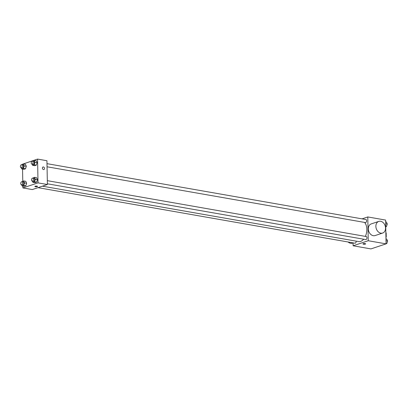 <?xml version="1.0" encoding="UTF-8"?>
<svg xmlns="http://www.w3.org/2000/svg" width="408" height="408" viewBox="0 0 408 408"><rect width="100%" height="100%" fill="white"/><g stroke="black" fill="none" stroke-linecap="round" stroke-linejoin="round"><path stroke-width="0.61" d="M385.861 232.958L386.177 233.009A3.647 2.188 -80.1 0 0 385.851 232.509M386.177 233.009L386.249 236.824A3.647 2.188 -80.1 0 1 385.948 237.538M385.932 236.768L386.249 236.824M362.054 218.861L367.786 216.949L385.611 220.07L386.07 243.856L370.949 248.911L353.119 245.784L353.063 242.857M367.786 216.949L368.245 240.735L386.07 243.856M368.245 240.735L353.119 245.784M363.482 244.173A1.341 0.332 -1.1 0 1 362.967 243.923A1.341 0.332 -1.1 0 1 364.303 243.566A1.341 0.332 -1.1 0 1 365.65 243.872A1.341 0.332 -1.1 0 1 364.9 244.183A1.341 0.332 -1.1 0 1 363.482 244.173M42.427 186.175L358.663 241.582A10.373 6.227 -80.1 0 0 363.65 239.205M365.379 236.395A10.373 6.227 -80.1 0 0 364.528 222.411M47.053 166.785L365.43 222.569A1.535 0.923 -80.1 0 0 366.603 221.218A1.535 0.923 -80.1 0 0 365.961 219.545L46.991 163.659M47.379 183.794L365.757 239.578A1.535 0.923 -80.1 0 0 366.93 238.226A1.535 0.923 -80.1 0 0 366.287 236.553L47.318 180.667M38 187.654L354.945 243.188A1.535 0.923 -80.1 0 0 356.143 241.143M382.658 233.039L375.095 235.564A6.135 4.667 -108.5 0 1 368.725 231.219A6.135 4.667 -108.5 0 1 371.209 223.921L378.767 221.396A6.135 4.667 -108.5 0 1 385.545 228.062A6.135 4.667 -108.5 0 1 382.658 233.039A6.135 4.667 -108.5 0 1 376.283 228.694A6.135 4.667 -108.5 0 1 378.767 221.396M348.085 241.985A6.135 4.667 71.5 0 0 352.41 243.137L353.068 242.918M22.45 164.23L37.572 159.089L46.935 160.732L47.394 184.518L32.273 189.567L22.904 187.93L22.868 186.084M37.572 159.089L38.026 182.876L47.394 184.518M38.026 182.876L22.904 187.93M37.551 186.385A1.341 0.332 -1.1 0 1 36.797 186.696A1.341 0.332 -1.1 0 1 35.379 186.686A1.341 0.332 -1.1 0 1 34.864 186.436A1.341 0.332 -1.1 0 1 36.2 186.079A1.341 0.332 -1.1 0 1 37.551 186.385A1.341 0.332 -1.1 0 1 36.797 186.696A1.341 0.332 -1.1 0 1 35.379 186.686A1.341 0.332 -1.1 0 1 34.864 186.436M32.431 161.109L34.139 160.329L36.256 160.696L37.118 162.654L36.343 165.158L34.706 165.704L36.343 165.158L37.118 162.654L35.001 162.282L34.226 164.786L32.589 165.332L32.074 164.164M21.945 181.728L23.654 180.943L25.77 181.315L26.632 183.274L25.857 185.778L24.22 186.323L25.857 185.778L26.632 183.274L24.516 182.901L23.74 185.405L22.103 185.951L21.588 184.778M22.777 181.239L22.542 169.08M32.757 178.118L34.466 177.332L36.582 177.704L37.444 179.663L36.669 182.162L35.032 182.713L36.669 182.162L37.444 179.663L35.328 179.291L34.553 181.795L32.915 182.34L32.4 181.167M21.619 164.72L23.327 163.94L25.444 164.307L26.306 166.265L25.531 168.769L23.893 169.315L25.531 168.769L26.306 166.265L24.189 165.893L23.414 168.397L21.777 168.943L21.262 167.775M43.044 166.999A1.341 1.02 -108.5 0 1 44.523 168.458A1.341 1.02 -108.5 0 1 43.891 169.549A1.341 1.02 -108.5 0 1 42.498 168.596A1.341 1.02 -108.5 0 1 43.044 166.999A1.341 1.02 -108.5 0 1 44.523 168.458A1.341 1.02 -108.5 0 1 43.891 169.549M23.327 163.94L24.189 165.893M21.078 167.739L22.287 167.953A1.535 0.923 -80.1 0 0 23.46 166.602A1.535 0.923 -80.1 0 0 22.817 164.929L21.609 164.72A1.535 0.923 -80.1 0 0 20.4 166.546A1.535 0.923 -80.1 0 0 21.078 167.739A1.535 0.923 -80.1 0 0 22.251 166.388A1.535 0.923 -80.1 0 0 21.609 164.72M23.414 168.397L25.531 168.769M21.777 168.943L23.893 169.315M25.444 164.307L26.306 166.265M34.139 160.329L35.001 162.282M31.89 164.128L33.099 164.342A1.535 0.923 -80.1 0 0 34.272 162.991A1.535 0.923 -80.1 0 0 33.629 161.318L32.421 161.109A1.535 0.923 -80.1 0 0 31.212 162.935A1.535 0.923 -80.1 0 0 31.89 164.128A1.535 0.923 -80.1 0 0 33.063 162.777A1.535 0.923 -80.1 0 0 32.421 161.109M34.226 164.786L36.343 165.158M32.589 165.332L34.706 165.704M36.256 160.696L37.118 162.654M23.654 180.943L24.516 182.901M21.405 184.748L22.613 184.962A1.535 0.923 -80.1 0 0 23.786 183.605A1.535 0.923 -80.1 0 0 23.144 181.937L21.935 181.723A1.535 0.923 -80.1 0 0 20.726 183.554A1.535 0.923 -80.1 0 0 21.405 184.748A1.535 0.923 -80.1 0 0 22.578 183.396A1.535 0.923 -80.1 0 0 21.935 181.723M23.74 185.405L25.857 185.778M22.103 185.951L24.22 186.323M25.77 181.315L26.632 183.274M34.466 177.332L35.328 179.291M32.217 181.137L33.425 181.351A1.535 0.923 -80.1 0 0 34.598 179.994A1.535 0.923 -80.1 0 0 33.956 178.327L32.747 178.112A1.535 0.923 -80.1 0 0 31.538 179.943A1.535 0.923 -80.1 0 0 32.217 181.137A1.535 0.923 -80.1 0 0 33.39 179.785A1.535 0.923 -80.1 0 0 32.747 178.112M34.553 181.795L36.669 182.162M32.915 182.34L35.032 182.713M36.582 177.704L37.444 179.663M385.647 221.916L386.412 222.049L387.274 224.007L386.498 226.506L385.739 226.761M385.682 223.727L387.274 224.007M385.733 226.374L386.498 226.506M385.973 238.92L386.738 239.057L387.6 241.011L386.825 243.515L386.065 243.77M386.009 240.735L387.6 241.011M386.06 243.382L386.825 243.515"/></g></svg>
